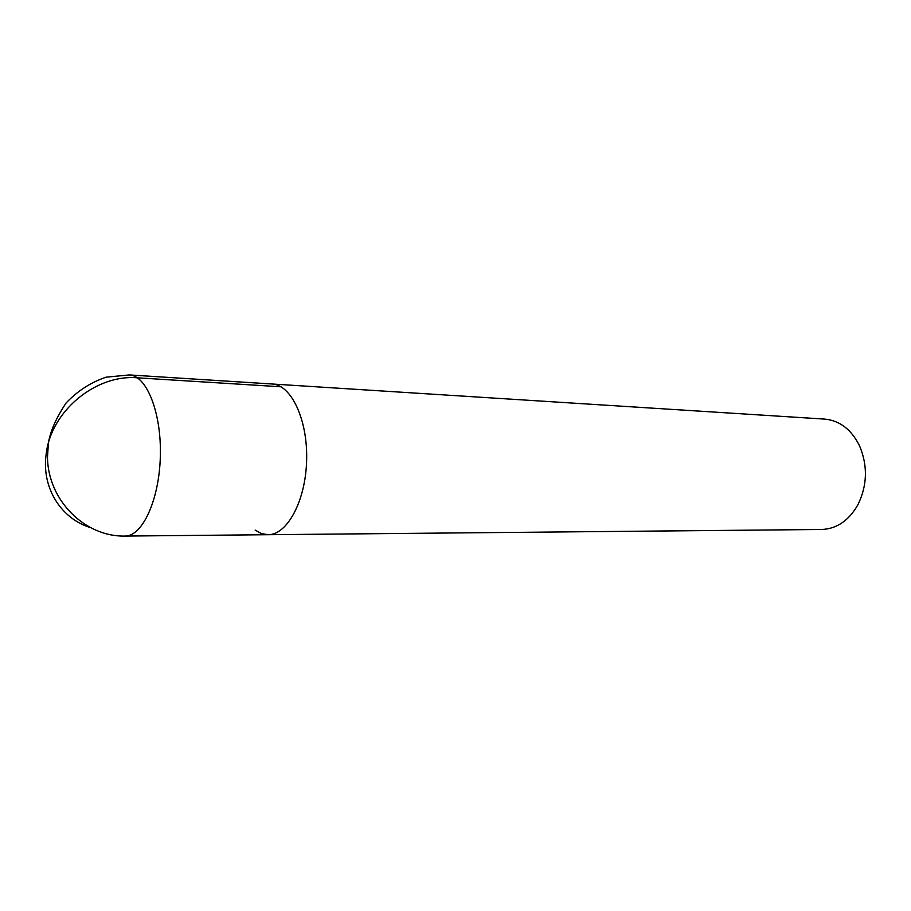<?xml version="1.0" encoding="UTF-8"?>
<svg xmlns="http://www.w3.org/2000/svg" width="911" height="911" viewBox="0 0 911 911"><rect width="100%" height="100%" fill="white"/><g stroke="black" fill="none" stroke-linecap="round" stroke-linejoin="round"><path stroke-width="1.37" d="M255.148 530.1L261.446 533.573L268.05 534.711L821.642 529.485C836.742 528.87 848.836 520.625 857.923 504.728C867.352 485.312 867.887 465.646 859.506 445.752C851.284 429.388 839.646 420.495 824.603 419.094L129.385 374.933C146.671 375.434 161.611 412.808 160.336 456.377C159.277 499.945 142.344 536.477 125.035 536.067C85.144 537.08 47.976 500.481 47.474 457.322L48.42 442.917C50.401 431.028 56.3 417.705 66.139 402.947C77.56 390.91 90.884 382.324 106.109 377.177L129.385 374.933M268.05 534.711C287.204 535.053 305.663 500.948 306.631 460.328C307.838 419.709 291.247 384.681 272.104 383.998C291.247 384.681 307.838 419.709 306.631 460.328C305.663 500.948 287.204 535.053 268.05 534.711L125.035 536.067M280.998 386.788L137.413 377.826C96.509 374.068 51.38 410.565 46.279 453.314L47.486 453.348M89.312 527.253C60.115 517.676 41.143 486.611 46.279 453.314"/></g></svg>

